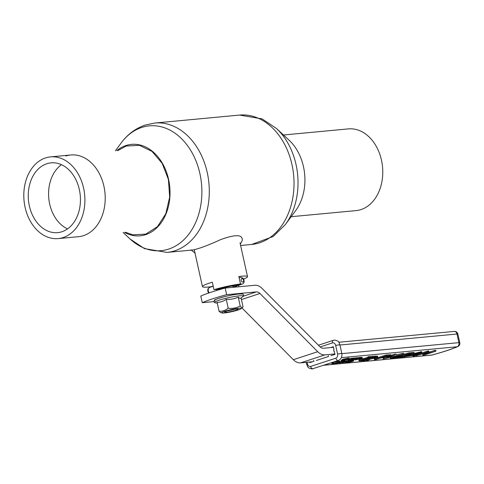 <?xml version="1.0" encoding="UTF-8"?>
<svg xmlns="http://www.w3.org/2000/svg" width="484" height="484" viewBox="0 0 484 484"><rect width="100%" height="100%" fill="white"/><g stroke="black" fill="none" stroke-linecap="round" stroke-linejoin="round"><path stroke-width="0.73" d="M58.195 238.594A41.037 30.45 -95.4 0 0 84.67 194.895A41.037 30.45 -95.4 0 0 50.517 156.889A41.037 30.45 -95.4 0 0 45.526 157.929A41.037 30.45 -95.4 0 0 24.466 203.988A41.037 30.45 -95.4 0 0 58.195 238.594L78.505 236.688A41.037 30.45 -95.4 0 0 104.98 192.983A41.037 30.45 -95.4 0 0 70.827 154.977A41.037 30.45 -95.4 0 0 65.842 156.023M61.492 164.687A35.048 26.009 -95.4 0 0 48.775 198.265A35.048 26.009 -95.4 0 0 67.53 228.89M234.722 309.246A5.681 0.635 -12.5 0 1 227.831 310.77M236.295 309.046A6.837 0.762 -12.5 0 1 238.031 309.094A6.837 0.762 -12.5 0 1 234.292 310.722A6.837 0.762 -12.5 0 1 226.542 312.247A6.837 0.762 -12.5 0 1 224.764 312.035A6.837 0.762 -12.5 0 1 229.241 310.383A6.837 0.762 -12.5 0 1 236.295 309.046M224.346 312.966A9.916 1.107 -12.5 0 1 221.968 312.96A9.916 1.107 -12.5 0 1 231.177 309.566A9.916 1.107 -12.5 0 1 240.959 308.75A9.916 1.107 -12.5 0 1 234.196 311.121A9.916 1.107 -12.5 0 1 224.346 312.966M221.968 312.96L220.323 312.41L219.064 311.212C222.392 311.472 225.441 310.474 228.212 308.211C232.477 308.744 236.476 308.012 240.203 306.009C241.431 307.546 242.375 307.812 243.047 306.814L241.08 297.938M240.959 308.75L243.047 306.814M219.064 311.212L217.092 302.318C220.371 302.343 223.42 301.344 226.24 299.318C230.438 299.614 234.431 298.882 238.231 297.122C239.398 298.41 240.348 298.676 241.074 297.926M228.212 308.211L226.24 299.318M240.203 306.009L238.231 297.122M374.32 358.856L386.117 354.984L390.86 354.754L391.048 355.583L389.432 356.339L380.2 358.099L375.705 359.57L374.501 359.685L374.32 358.856M390.854 358.148L401.206 354.772L383.261 358.862L395.059 354.99L386.05 358.221L403.856 354.161L392.058 358.033L390.854 358.148L390.788 357.283M383.261 358.862L383.08 358.033L384.538 357.555M391.011 355.425L394.871 354.161L396.075 354.046L396.263 354.875M396.154 354.911L402.101 353.483L403.674 353.332L403.856 354.161M390.491 358.922L409.083 353.671L414.165 353.193L400.698 357.966L399.578 358.069L402.736 357.029L394.775 357.779L390.491 358.922L390.31 358.093L390.806 357.93M400.153 355.377L408.901 352.842L413.983 352.364L414.165 353.193M410.408 354.427L421.637 351.644L421.824 352.473L414.31 355.946L412.967 356.073L412.798 355.298M422.949 355.135L428.358 353.356L422.58 353.901L415.968 355.788L427.765 351.916L428.969 351.801L423.754 353.514L429.532 352.969L435.951 351.148L424.153 355.02L422.949 355.135L422.762 354.3L424.559 353.713M418.067 354.209L427.578 351.088L428.782 350.973L428.969 351.801M427.372 352.328L429.35 352.14L434.559 350.428L435.763 350.319L435.951 351.148M339.272 362.02L340.79 361.899M341.65 362.141L343.531 362.014L342.043 362.534L338.939 363.018L341.589 362.57L340.924 362.504L340.742 361.675L341.504 361.494L341.662 362.328L343.023 362.074L341.65 362.141L341.462 361.312L343.35 361.185M344.578 361.905L346.344 361.832L342.599 362.716L345.788 361.899L344.578 361.905L344.39 361.076L346.163 360.997M343.815 361.312L344.426 361.215M346.883 360.985L348.764 360.483L348.946 361.312L347.415 361.82L350.301 361.185L350.12 360.356L350.749 360.296L350.93 361.124L347.821 361.802L347.681 362.22L346.931 361.971M348.801 360.647L350.12 360.356M350.779 360.435L351.868 360.193L352.049 361.022L351.457 361.215L353.229 360.889L352.86 361.318L347.131 362.637L346.647 362.679L346.52 362.111M351.88 360.247L353.048 360.06L352.673 360.489M348.589 358.916L351.989 358.172C352.909 358.093 352.818 358.239 351.723 358.608M352.709 358.602L353.399 358.378M351.559 359.866L354.488 358.904L353.532 358.995L353.35 358.166L353.786 358.021L356.17 357.797L356.357 358.626L352.031 359.824L351.493 359.57M356.2 357.93L357.259 357.7L357.44 358.529L355.897 359.031L358.795 358.402L358.614 357.567L359.243 357.513L359.424 358.341L356.315 359.013L356.17 359.437L355.425 359.189M357.295 357.858L358.614 357.567M359.273 357.652L360.362 357.404L360.544 358.233L359.951 358.432L361.723 358.106L361.354 358.529L355.625 359.848L355.141 359.896L355.014 359.322M360.374 357.464L361.536 357.277L361.167 357.7M341.202 361.173L346.344 359.485L342.454 360.296L344.082 359.763L349.091 358.723L349.218 359.279L347.585 359.818L347.488 359.382L342.345 361.07L341.202 361.173L341.02 360.344L342.363 359.902M342.454 360.296L342.267 359.467L348.904 357.894L349.218 359.279M365.589 360.169L361.494 360.344C362.183 359.854 364.156 359.406 367.416 358.995L370.617 357.271L368.663 357.452L366.346 358.789C361.941 359.6 359.503 360.296 359.025 360.889L364.706 360.683L365.589 360.169L365.408 359.34L364.506 359.424M370.617 357.271L370.435 356.442L368.481 356.623L366.158 357.96C361.754 358.771 359.316 359.467 358.844 360.06L359.025 360.889M367.193 359.019L365.989 359.715L366.176 360.544L368.13 360.356L370.448 359.019C374.852 358.214 377.29 357.513 377.768 356.92L372.087 357.131L371.9 356.303L371.016 356.811L371.198 357.64L375.3 357.464C374.61 357.954 372.638 358.408 369.371 358.813L368.989 358.208M372.099 357.561L369.419 357.96M377.768 356.92L377.581 356.091L371.9 356.303M338.661 362.746L334.765 363.557L339.907 361.869L339.726 361.04L331.709 362.933L332.024 364.325L337.027 363.278L338.661 362.746L338.564 362.31M330.735 347.566L333.331 346.713L333.996 349.702L333.627 349.823L335.025 354.342L330.941 355.686M328.303 355.571L328.503 356.484L316.312 360.483M313.674 360.374L313.874 361.288L309.79 362.625L309.663 362.032M334.377 351.444L333.996 351.481M368.663 357.452L368.481 356.623M366.346 358.789L366.158 357.96M372.087 357.131L371.198 357.64M369.129 358.838L366.176 360.544M339.907 361.869L338.77 361.978L338.582 361.149M338.77 361.978L333.627 363.666L333.44 362.831M333.627 363.666L333.343 362.401M333.524 363.23L331.897 363.762M349.091 358.723L348.904 357.894M344.082 359.763L343.9 358.934M355.141 359.896L360.06 358.281L359.878 357.452M360.06 358.281L360.544 358.233M361.536 357.277L361.723 358.106L361.354 358.529M358.541 358.892L360.882 358.571L358.408 358.94M361.179 358.257L360.828 358.305M358.057 359.273L357.682 359.176M355.492 359.497L355.698 359.104L354.076 359.63L353.514 359.334M353.592 359.679L356.956 358.571L356.775 357.743M356.956 358.571L357.44 358.529M358.795 358.402L359.424 358.341M353.532 358.995L353.967 358.856L353.786 358.021M353.967 358.856L356.357 358.626M348.577 360.169L347.942 360.138L348.776 359.745L352.171 359.001C353.096 358.922 353.005 359.067 351.904 359.437L348.577 360.169M351.989 358.172L352.171 359.001C353.096 358.922 353.005 359.067 351.904 359.437M349.279 359.691L351.699 359.152L351.402 359.491L348.994 359.793M351.699 359.152L351.342 359.195M346.647 362.679L351.565 361.064L351.384 360.235M351.565 361.064L352.049 361.022M353.048 360.06L352.86 361.318M350.047 361.675L352.388 361.354L349.914 361.723M352.685 361.046L352.334 361.088M349.563 362.062L349.188 361.959M347.004 362.286L347.203 361.887L345.05 362.256M345.098 362.462L348.468 361.36L348.28 360.526M348.468 361.36L348.946 361.312M350.301 361.185L350.93 361.124M345.116 361.729L344.935 360.901M346.308 360.695L346.344 361.832M342.599 362.716L342.515 362.268M344.469 362.153L343.077 362.437L344.469 362.153M338.939 363.018L338.77 362.244M339.453 362.849L339.284 362.074M341.565 362.449L341.226 362.474M340.924 362.504L341.377 362.353L341.19 361.524M342.134 361.984L341.952 361.155M343.12 360.997L343.531 362.014M415.968 355.788L415.847 355.238M427.765 351.916L427.578 351.088M429.532 352.969L429.35 352.14M434.747 351.263L434.559 350.428M412.967 356.073L415.127 355.081L404.539 356.702M404.576 356.859L420.62 352.588L420.433 351.759M415.883 354.736L411.993 355.099L419.822 352.987L415.883 354.736L415.744 354.094M420.62 352.588L421.824 352.473M405.035 356.539L404.963 356.212M399.578 358.069L399.415 357.343M394.829 357.501L394.75 357.15M395.664 357.422L395.549 356.889M409.083 353.671L408.901 352.842M402.343 356.793L396.995 357.295L408.944 353.961L411.781 353.695L402.343 356.793L401.968 355.982M402.827 355.746L402.162 355.964M395.059 354.99L394.871 354.161M402.283 354.312L402.101 353.483M374.501 359.685L386.299 355.813L386.117 354.984M386.299 355.813L391.048 355.583M386.329 356.085L387.872 355.94C389.62 355.776 389.699 355.958 388.108 356.478L381.398 357.706L386.329 356.085M386.45 356.073L386.093 356.163M387.872 355.94C389.62 355.776 389.699 355.958 388.108 356.478L387.986 355.928M334.934 353.943L324.933 354.887A13.679 9.045 -108.2 0 1 317.716 351.711L259.956 293.492A6.837 4.519 71.8 0 0 256.345 291.9L226.645 294.695L225.175 288.059L254.874 285.264A13.679 9.045 -108.2 0 1 262.092 288.44L319.857 346.665A6.837 4.519 71.8 0 0 323.463 348.25L333.464 347.312M312.386 361.772L300.558 362.885A13.679 9.045 -108.2 0 1 293.34 359.709L241.921 307.891M213.74 301.617L202.27 302.694A51.292 5.717 -12.5 0 1 226.645 294.695M225.175 288.059A51.292 5.717 167.5 0 0 200.793 296.057L202.27 302.694M283.485 134.994L348.377 128.895A41.037 30.45 84.6 0 1 382.529 166.901A41.037 30.45 84.6 0 1 356.055 210.607L291.168 216.705M46.815 163.737A35.048 26.009 -95.4 0 0 28.822 203.08A35.048 26.009 -95.4 0 0 57.632 232.641A35.048 26.009 -95.4 0 0 80.247 195.306A35.048 26.009 -95.4 0 0 51.074 162.848A35.048 26.009 -95.4 0 0 46.815 163.737M240.433 283.691A3.503 2.317 -108.2 0 0 242.23 284.096L233.966 286.764L231.969 286.068M240.494 283.975L236.156 285.397A17.097 1.906 167.5 0 0 218.036 289.293L213.976 289.674A23.081 2.571 -12.5 0 1 240.494 283.975L238.842 276.509A23.081 2.571 -12.5 0 1 241.437 276.219A23.081 2.571 -12.5 0 1 247.518 276.624A23.081 2.571 -12.5 0 1 243.531 279.056M211.163 286.915L211.121 286.728A23.081 2.571 -12.5 0 1 202.445 286.613A23.081 2.571 -12.5 0 1 212.325 282.208L213.976 289.674M211.121 286.728L213.178 286.056M238.914 286.764L238.588 285.288M124.455 232.368A45.919 34.074 -95.4 0 0 145.714 234.637A45.919 34.074 -95.4 0 0 168.571 179.34A45.919 34.074 -95.4 0 0 125.961 145.533A45.919 34.074 -95.4 0 0 116.771 150.663M276.431 128.441A62.678 46.506 -95.4 0 1 285.451 224.449L295.712 210.54A45.919 34.074 -95.4 0 0 289.099 140.203L276.431 128.441L262.074 118.87L239.568 115.077L154.844 123.039L145.291 125.035C135.562 128.369 127.504 134.37 121.115 143.04A62.678 46.506 -95.4 0 1 141.733 127.449A62.678 46.506 -95.4 0 1 199.898 173.599A62.678 46.506 -95.4 0 1 168.698 249.078A62.678 46.506 -95.4 0 1 130.142 239.048L123.081 232.495M125.544 232.266L132.677 234.819L145.805 234.105L157.445 226.687L165.824 213.698L169.672 197.109L168.402 179.443L162.201 163.398L152.018 151.413L139.404 145.309L126.276 146.023L117.866 150.56M192.789 249.992C198.936 248.776 208.241 245.303 220.71 239.58C236.011 234.068 243.156 234.444 242.151 240.711L240.306 244.105M243.555 280.248A1.797 1.186 71.8 0 0 241.97 278.621A1.797 1.186 71.8 0 0 241.159 280.478A1.797 1.186 71.8 0 0 242.744 282.105A1.797 1.186 71.8 0 0 243.555 280.248M213.214 286.238L209.572 287.435A3.503 2.317 71.8 0 0 209.161 292.868M239.187 278.088A3.503 2.317 -108.2 0 1 240.046 277.435A3.503 2.317 -108.2 0 1 240.385 277.362M238.654 294.036A14.278 1.591 167.5 0 0 221.896 297.382A14.278 1.591 167.5 0 0 214.902 300.715M240.887 298.083L242.92 296.571A14.708 1.64 167.5 0 0 239.38 295.833A14.708 1.64 167.5 0 0 221.884 299.342A14.708 1.64 167.5 0 0 215.041 302.748L217.292 303.214M323.875 365.196L431.964 355.038A55.739 6.213 167.5 0 0 457.199 346.756L341.371 357.646M333.645 340.252A2.565 1.694 71.8 0 0 333.397 340.3L334.371 340.101C340.125 341.129 338.606 342.739 339.877 344.699L341.789 353.326C342.351 356.726 341.22 359.092 338.383 360.435A2.565 1.694 -108.2 0 1 338.135 360.489A2.565 1.694 -108.2 0 1 335.872 358.16A3.418 2.535 -95.4 0 0 337.572 354.04L335.66 345.419A3.418 2.535 -95.4 0 0 332.484 342.902L320.154 346.949M338.383 360.435L312.174 368.923C306.42 367.888 307.939 366.279 306.674 364.319L307.467 363.926L307.098 362.274M307.467 363.926A3.418 2.535 -95.4 0 0 310.637 366.442L335.872 358.16M341.789 353.326L337.572 354.04M339.877 344.699L335.66 345.419M318.424 345.219L333.397 340.3A2.565 1.694 71.8 0 0 332.484 342.902M313.148 368.717A2.565 1.694 -108.2 0 1 312.9 368.772A2.565 1.694 -108.2 0 1 310.637 366.442M432.127 355.02A3.418 3.418 0 0 1 431.553 355.129A3.418 2.535 84.6 0 0 431.964 355.038A3.418 1.337 74.8 0 0 432.127 355.02C443.193 352.001 451.76 349.188 457.828 346.574A3.418 2.946 66.5 0 1 457.199 346.756A3.418 2.535 -95.4 0 0 458.899 342.642A3.418 0.381 -12.5 0 1 459.8 342.702L457.888 334.075A3.418 0.381 167.5 0 0 456.987 334.014A3.418 2.535 -95.4 0 0 454.228 331.413L338.794 342.261M341.849 353.641L458.899 342.642L456.987 334.014L339.943 345.013M363.151 360.399L363.006 359.751M375.469 356.811L375.281 355.982M369.371 358.813L369.207 358.081M340.179 362.837L339.998 362.008M389.263 355.534L389.082 354.705M382.784 357.573L382.717 357.271M243.349 296.166L256.345 291.9M300.558 362.885L324.933 354.887M293.34 359.709L317.716 351.711M241.437 299.566L259.956 293.492M285.451 224.449L273.133 236.531L251.728 244.45A64.971 48.206 -95.4 0 0 293.643 175.256A64.971 48.206 -95.4 0 0 239.568 115.077M192.813 249.986L166.998 252.412A64.971 48.206 -95.4 0 0 208.919 183.218A64.971 48.206 -95.4 0 0 154.844 123.039M50.517 156.889L70.827 154.977M240.046 277.435L240.59 277.32C242.708 277.701 243.845 278.693 244.003 280.278C244.317 282.402 243.724 283.672 242.23 284.096M209.572 287.435L208.217 288.488L207.775 289.553L207.842 291.422L208.658 293.038M242.92 296.571L243.633 295.058C242.266 293.8 244.202 293.861 238.775 294.012C234.534 294.453 229.585 295.391 223.935 296.819C217.558 298.652 214.43 299.747 214.551 300.116L213.759 301.683L215.041 302.748M306.674 364.319L306.239 362.353M457.888 334.075A3.418 3.418 0 0 0 454.228 331.413M457.828 346.574A3.418 3.418 0 0 0 459.8 342.702M431.553 355.129L323.669 365.263M362.05 357.301L362.232 358.13M347.76 359.309L347.942 360.138M352.618 358.202L352.8 359.031M353.556 360.084L353.737 360.913M346.822 360.707L347.004 361.536M343.749 360.997L343.93 361.826M216.215 289.462L216.451 290.539M236.458 285.99L236.676 286.976M247.518 276.624L240.046 242.926M202.445 286.613L194.296 249.859M115.404 150.79L121.115 143.04M251.728 244.45L240.615 245.497M166.998 252.412L144.48 248.613L130.142 239.048M190.932 249.817L195.173 253.217"/></g></svg>
